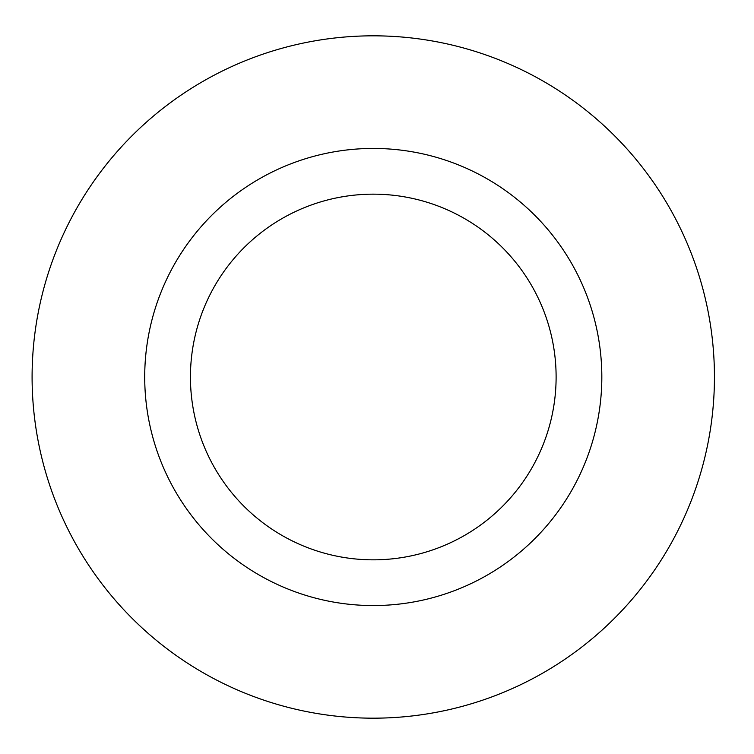 <?xml version="1.0" encoding="UTF-8"?>
<svg xmlns="http://www.w3.org/2000/svg" width="754" height="754" viewBox="0 0 754 754"><rect width="100%" height="100%" fill="white"/><g stroke="black" fill="none" stroke-linecap="round" stroke-linejoin="round"><path stroke-width="1.13" d="M556.113 377A182.836 182.836 0 0 1 281.855 535.34A182.836 182.836 0 0 1 281.855 218.66A182.836 182.836 0 0 1 556.113 377M601.824 377A228.547 228.547 0 0 0 258.999 179.066A228.547 228.547 0 0 0 258.999 574.934A228.547 228.547 0 0 0 601.824 377M714.443 377A341.166 341.166 0 0 1 202.685 672.464A341.166 341.166 0 0 1 202.685 81.536A341.166 341.166 0 0 1 714.443 377"/></g></svg>
